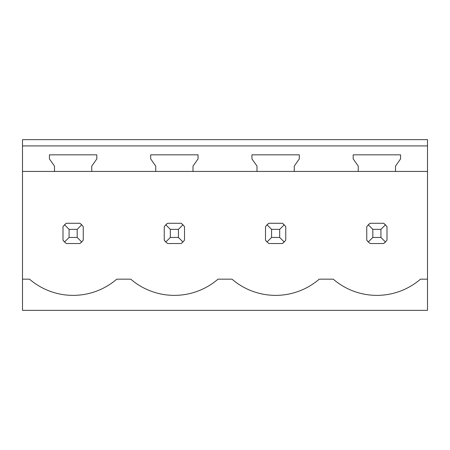 <?xml version="1.0" encoding="UTF-8"?>
<svg xmlns="http://www.w3.org/2000/svg" width="450" height="450" viewBox="0 0 450 450"><rect width="100%" height="100%" fill="white"/><g stroke="black" fill="none" stroke-linecap="round" stroke-linejoin="round"><path stroke-width="0.67" d="M22.5 171.439L22.5 310.354L427.5 310.354L427.5 145.924L22.5 145.924L22.5 171.439L54.495 171.439L54.495 166.112L49.432 158.884L49.432 154.834L96.817 154.834L96.817 158.884L91.755 166.112L91.755 171.439L155.745 171.439L155.745 166.112L150.683 158.884L150.683 154.834L198.067 154.834L198.067 158.884L193.005 166.112L193.005 171.439L256.995 171.439L256.995 166.112L251.933 158.884L251.933 154.834L299.317 154.834L299.317 158.884L294.255 166.112L294.255 171.439L358.245 171.439L358.245 166.112L353.183 158.884L353.183 154.834L400.567 154.834L400.567 158.884L395.505 166.112L395.505 171.439L427.5 171.439M22.5 279.169L29.503 279.169A66.825 66.825 0 0 0 116.747 279.169L130.753 279.169A66.825 66.825 0 0 0 217.997 279.169L232.003 279.169A66.825 66.825 0 0 0 319.247 279.169L333.253 279.169A66.825 66.825 0 0 0 420.497 279.169L427.5 279.169M22.5 145.924L22.5 139.646L427.5 139.646L427.5 145.924M79.841 243.529A12.15 12.15 0 0 0 81.714 241.993L83.25 240.12L83.25 226.688L81.714 224.814A12.15 12.15 0 0 0 79.841 223.279L81.714 224.814L77.175 229.354L69.075 229.354L69.075 237.454L64.536 241.993L66.409 243.529L79.841 243.529L81.714 241.993L77.175 237.454L77.175 229.354M63 240.12A12.15 12.15 0 0 0 64.536 241.993L63 240.12L63 226.688L64.536 224.814A12.15 12.15 0 0 1 66.409 223.279L64.536 224.814L69.075 229.354M282.341 243.529A12.15 12.15 0 0 0 284.214 241.993L285.75 240.12L285.75 226.688L284.214 224.814A12.15 12.15 0 0 0 282.341 223.279L284.214 224.814L279.675 229.354L271.575 229.354L271.575 237.454L267.036 241.993L268.909 243.529L282.341 243.529L284.214 241.993L279.675 237.454L279.675 229.354M265.5 240.12A12.15 12.15 0 0 0 267.036 241.993L265.5 240.12L265.5 226.688L267.036 224.814A12.15 12.15 0 0 1 268.909 223.279L267.036 224.814L271.575 229.354M366.75 240.12A12.15 12.15 0 0 0 368.286 241.993L370.159 243.529L383.591 243.529A12.15 12.15 0 0 0 385.464 241.993L387 240.12L387 226.688L385.464 224.814A12.15 12.15 0 0 0 383.591 223.279L385.464 224.814L380.925 229.354L372.825 229.354L372.825 237.454L368.286 241.993L366.75 240.12L366.75 226.688L368.286 224.814A12.15 12.15 0 0 1 370.159 223.279L368.286 224.814L372.825 229.354M181.091 243.529A12.15 12.15 0 0 0 182.964 241.993L184.5 240.12L184.5 226.688L182.964 224.814A12.15 12.15 0 0 0 181.091 223.279L182.964 224.814L178.425 229.354L170.325 229.354L170.325 237.454L165.786 241.993L167.659 243.529L181.091 243.529L182.964 241.993L178.425 237.454L178.425 229.354M164.25 240.12A12.15 12.15 0 0 0 165.786 241.993L164.25 240.12L164.25 226.688L165.786 224.814A12.15 12.15 0 0 1 167.659 223.279L165.786 224.814L170.325 229.354M91.755 171.439L54.495 171.439M395.505 171.439L358.245 171.439M294.255 171.439L256.995 171.439M193.005 171.439L155.745 171.439M79.841 223.279L66.409 223.279M69.075 237.454L77.175 237.454M181.091 223.279L167.659 223.279M170.325 237.454L178.425 237.454M282.341 223.279L268.909 223.279M271.575 237.454L279.675 237.454M383.591 223.279L370.159 223.279M372.825 237.454L380.925 237.454L380.925 229.354M383.591 243.529L385.464 241.993L380.925 237.454"/></g></svg>

